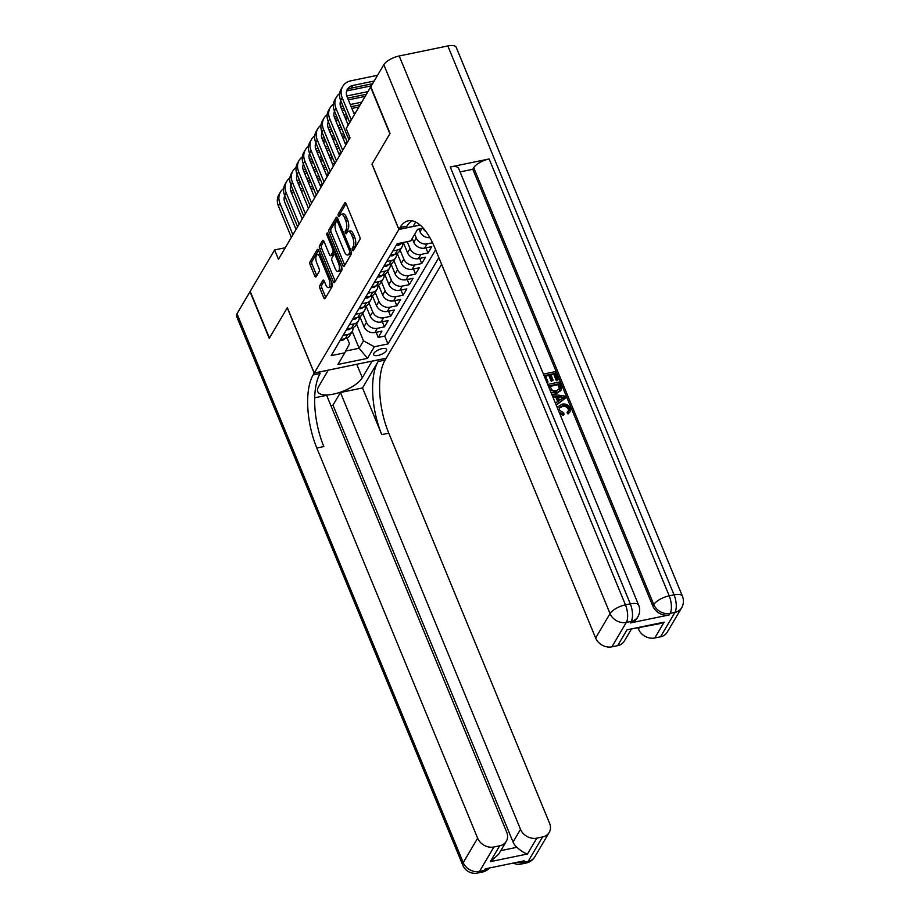 <?xml version="1.0" encoding="UTF-8"?>
<svg xmlns="http://www.w3.org/2000/svg" width="919" height="919" viewBox="0 0 919 919"><rect width="100%" height="100%" fill="white"/><g stroke="black" fill="none" stroke-linecap="round" stroke-linejoin="round"><path stroke-width="1.38" d="M352.402 250.06A1.505 0.62 -101.6 0 0 353.126 250.807A1.505 0.62 -101.6 0 0 353.356 250.623L359.846 239.606A2.137 0.885 -101.6 0 0 359.697 236.734L346.107 203.754A2.137 0.885 -101.6 0 0 345.062 202.697A2.137 0.885 -101.6 0 0 344.74 202.961L338.249 213.966A1.505 0.62 -101.6 0 0 338.353 215.976A1.505 0.62 -101.6 0 0 339.077 216.723A1.505 0.62 -101.6 0 0 339.306 216.528L340.145 215.103A6.858 2.837 -101.6 0 1 341.179 214.265A6.858 2.837 -101.6 0 1 344.522 217.654L345.647 220.399A6.858 2.837 -101.6 0 1 346.118 229.589L345.28 231.014A1.505 0.62 -101.6 0 0 345.372 233.012A1.505 0.62 -101.6 0 0 346.107 233.759A1.505 0.62 -101.6 0 0 346.337 233.575L347.175 232.151A6.858 2.837 -101.6 0 1 348.209 231.301A6.858 2.837 -101.6 0 1 351.54 234.701L352.678 237.447A6.858 2.837 -101.6 0 1 353.137 246.625L352.299 248.05A1.505 0.62 -101.6 0 0 352.402 250.06M386.325 350.759A6.984 2.642 157.6 0 0 386.554 349.381A6.984 2.642 157.6 0 0 380.604 349.048A6.984 2.642 157.6 0 0 373.884 353.321A6.984 2.642 157.6 0 0 373.642 354.7A6.984 2.642 157.6 0 0 379.593 355.033A6.984 2.642 157.6 0 0 386.325 350.759M319.789 285.602A2.137 0.885 -101.6 0 0 319.938 288.463L323.752 297.722A2.137 0.885 -101.6 0 0 324.798 298.778A2.137 0.885 -101.6 0 0 325.119 298.514L332.322 286.291A2.137 0.885 -101.6 0 0 332.184 283.42L318.583 250.439A2.137 0.885 -101.6 0 0 317.549 249.371A2.137 0.885 -101.6 0 0 317.216 249.635L310.013 261.869A2.137 0.885 -101.6 0 0 310.162 264.741L314.769 275.918A2.137 0.885 -101.6 0 0 315.803 276.975A2.137 0.885 -101.6 0 0 316.136 276.711L319.215 271.473A2.137 0.885 -101.6 0 0 319.065 268.612L316.791 263.064A5.732 2.378 -101.6 0 1 317.262 254.678A5.732 2.378 -101.6 0 1 320.053 257.527L329.002 279.238A5.732 2.378 -101.6 0 1 328.531 287.624A5.732 2.378 -101.6 0 1 325.74 284.775L324.246 281.157A2.137 0.885 -101.6 0 0 323.201 280.1A2.137 0.885 -101.6 0 0 322.879 280.364L319.789 285.602L321.742 285.2A2.137 0.885 -101.6 0 0 321.88 288.061L325.694 297.319A2.137 0.885 -101.6 0 0 325.751 297.446M287.325 307.693L269.439 338.043L250.198 291.369L274.62 249.934L278.468 259.273L350.047 137.861L346.199 128.534L370.621 87.098L389.863 133.772L371.965 164.122L398.903 229.463L314.264 373.034L287.325 307.693M342.753 265.499A2.137 0.885 -101.6 0 0 343.798 266.556A2.137 0.885 -101.6 0 0 344.12 266.292L351.322 254.058A2.137 0.885 -101.6 0 0 351.184 251.197L337.583 218.205A2.137 0.885 -101.6 0 0 336.538 217.148A2.137 0.885 -101.6 0 0 336.216 217.412L329.013 229.635A2.137 0.885 -101.6 0 0 329.151 232.507L342.753 265.499L344.694 265.097A2.137 0.885 -101.6 0 0 344.751 265.223M341.822 270.175L334.619 282.409A2.137 0.885 -101.6 0 1 334.298 282.673A2.137 0.885 -101.6 0 1 333.252 281.605L319.651 248.624A2.137 0.885 -101.6 0 1 319.513 245.752L322.592 240.525A2.137 0.885 -101.6 0 1 322.914 240.261A2.137 0.885 -101.6 0 1 323.959 241.318L329.473 254.689A2.137 0.885 -101.6 0 0 330.518 255.758A2.137 0.885 -101.6 0 0 330.84 255.493L332.885 252.024A2.137 0.885 -101.6 0 0 332.747 249.152L327.003 235.218A1.505 0.62 -101.6 0 1 327.13 233.024A1.505 0.62 -101.6 0 1 327.865 233.771L341.684 267.303A2.137 0.885 -101.6 0 1 341.822 270.175M376.101 332.299L378.214 337.434L381.948 331.104L374.849 332.563L377.341 328.336A8.73 7.226 -149.5 0 1 366.486 322.477L362.775 313.494M382.327 321.742L384.441 326.877L388.174 320.547L381.075 322.006L383.568 317.779A8.73 7.226 -149.5 0 1 372.712 311.92L369.001 302.937M388.542 311.185L390.655 316.32L394.4 309.99L387.301 311.449L389.782 307.222A8.73 7.226 -149.5 0 1 378.927 301.363L375.228 292.38M394.768 300.628L396.882 305.763L400.615 299.433L393.516 300.892L396.009 296.665A8.73 7.226 -149.5 0 1 385.153 290.806L381.454 281.823M400.994 290.071L403.108 295.206L406.841 288.876L399.742 290.335L402.235 286.108A8.73 7.226 -149.5 0 1 391.379 280.249L387.669 271.266M407.22 279.514L409.334 284.649L413.068 278.319L405.968 279.778L408.461 275.551A8.73 7.226 -149.5 0 1 397.605 269.692L393.895 260.709M413.435 268.957L415.549 274.092L419.294 267.762L412.194 269.221L414.676 264.994A8.73 7.226 -149.5 0 1 403.82 259.135L400.121 250.152M419.661 258.4L421.775 263.535L425.508 257.205L418.409 258.664L420.902 254.437A8.73 7.226 -149.5 0 1 410.046 248.578L407.197 241.663M425.888 247.843L428.001 252.978L431.735 246.648L424.635 248.107L427.128 243.88A8.73 7.226 -149.5 0 1 416.273 238.021L414.71 234.23M374.849 332.563A8.73 7.226 30.5 0 1 363.993 326.693L359.892 316.745M381.075 322.006A8.73 7.226 30.5 0 1 370.219 316.136L366.118 306.188M387.301 311.449A8.73 7.226 30.5 0 1 376.445 305.579L372.333 295.631M393.516 300.892A8.73 7.226 30.5 0 1 382.66 295.022L378.559 285.074M399.742 290.335A8.73 7.226 30.5 0 1 388.886 284.465L384.785 274.517M405.968 279.778A8.73 7.226 30.5 0 1 395.113 273.908L391.012 263.96M412.194 269.221A8.73 7.226 30.5 0 1 401.339 263.351L397.226 253.403M418.409 258.664A8.73 7.226 30.5 0 1 407.554 252.794L403.452 242.846M424.635 248.107A8.73 7.226 30.5 0 1 413.78 242.237L412.217 238.446M441.579 264.27L386.21 358.203L314.264 373.034M398.903 229.463L420.121 225.086M378.214 337.434L384.728 336.09L387.956 343.936L438.845 257.619M387.956 343.936L374.343 346.739L367.497 358.353L337.951 364.441L344.786 352.827L331.185 355.642L397.146 243.73L410.759 240.927L417.605 229.313L423.211 228.153M429.897 237.688A8.73 7.226 -149.5 0 1 420.006 231.68L418.915 229.049M404.314 242.26A8.73 7.226 -149.5 0 1 401.304 243.638L396.629 244.603M340.627 339.616L345.291 338.651A8.73 7.226 30.5 0 0 349.737 335.619L352.218 331.403L359.134 348.267L363.487 340.869L356.561 324.051M353.045 327.612A8.73 7.226 -149.5 0 1 352.218 331.403A8.73 7.226 -149.5 0 1 347.784 334.436L343.109 335.401M346.842 329.059L351.517 328.094A8.73 7.226 30.5 0 0 355.952 325.062L358.444 320.846A8.73 7.226 -149.5 0 1 354.01 323.879L349.335 324.844M353.068 318.502L357.744 317.537A8.73 7.226 30.5 0 0 362.178 314.505L364.671 310.289A8.73 7.226 -149.5 0 1 360.225 313.322L355.561 314.287M359.295 307.945L363.958 306.98A8.73 7.226 30.5 0 0 368.404 303.948L370.897 299.732A8.73 7.226 -149.5 0 1 366.451 302.765L361.787 303.729M365.521 297.388L370.185 296.423A8.73 7.226 30.5 0 0 374.63 293.391L377.112 289.175A8.73 7.226 -149.5 0 1 372.677 292.208L368.002 293.172M371.736 286.831L376.411 285.866A8.73 7.226 30.5 0 0 380.845 282.834L383.338 278.618A8.73 7.226 -149.5 0 1 378.904 281.651L374.228 282.615M377.962 276.274L382.637 275.309A8.73 7.226 30.5 0 0 387.071 272.277L389.564 268.061A8.73 7.226 -149.5 0 1 385.118 271.094L380.455 272.058M384.188 265.717L388.852 264.752A8.73 7.226 30.5 0 0 393.298 261.72L395.79 257.504A8.73 7.226 -149.5 0 1 391.345 260.536L386.681 261.501M390.414 255.16L395.078 254.195A8.73 7.226 30.5 0 0 399.524 251.163L402.005 246.947A8.73 7.226 -149.5 0 1 397.571 249.979L392.895 250.944M426.106 231.76A8.73 7.226 -149.5 0 1 422.855 228.234M432.55 242.765L427.128 243.88M428.001 252.978L420.902 254.437M421.775 263.535L414.676 264.994M415.549 274.092L408.461 275.551M409.334 284.649L402.235 286.108M403.108 295.206L396.009 296.665M396.882 305.763L389.782 307.222M390.655 316.32L383.568 317.779M384.441 326.877L377.341 328.336M384.728 336.09L435.606 249.773M285.269 247.739L274.62 249.934M345.728 351.024L359.134 348.267L367.497 358.353M347.129 338.02L349.496 343.763L344.786 352.827M402.832 243.156A8.73 7.226 -149.5 0 1 402.005 246.947M396.606 253.713A8.73 7.226 -149.5 0 1 395.79 257.504M390.38 264.27A8.73 7.226 -149.5 0 1 389.564 268.061M384.165 274.827A8.73 7.226 -149.5 0 1 383.338 278.618M377.939 285.384A8.73 7.226 -149.5 0 1 377.112 289.175M371.713 295.941A8.73 7.226 -149.5 0 1 370.897 299.732M365.486 306.498A8.73 7.226 -149.5 0 1 364.671 310.289M359.272 317.055A8.73 7.226 -149.5 0 1 358.444 320.846M363.487 340.869L374.343 346.739M354.194 249.198A1.505 0.62 -101.6 0 1 354.24 247.648L355.079 246.223A6.858 2.837 -101.6 0 0 354.619 237.045L352.678 237.447M348.209 231.301L350.15 230.899A6.858 2.837 -101.6 0 1 353.493 234.299L354.619 237.045M341.179 214.265L343.12 213.863A6.858 2.837 -101.6 0 1 346.463 217.252L347.6 220.009A6.858 2.837 -101.6 0 1 348.06 229.187L347.221 230.612A1.505 0.62 -101.6 0 0 347.175 232.151M346.049 203.627L340.191 213.564A1.505 0.62 -101.6 0 0 340.145 215.115M337.526 218.079L330.955 229.245A2.137 0.885 -101.6 0 0 331.104 232.105L344.694 265.097M349.599 252.633A1.505 0.62 -101.6 0 0 349.496 250.634L337.56 221.674A1.505 0.62 -101.6 0 0 336.825 220.928A1.505 0.62 -101.6 0 0 336.607 221.123L335.722 222.616A6.858 2.837 -101.6 0 0 336.182 231.795L344.338 251.588A6.858 2.837 -101.6 0 0 347.681 254.988A6.858 2.837 -101.6 0 0 348.715 254.138L349.599 252.633L351.472 252.254M347.681 254.988L349.622 254.586A6.858 2.837 -101.6 0 0 350.656 253.736L348.715 254.138M351.483 252.323L350.656 253.736M323.913 241.192L321.455 245.35A2.137 0.885 -101.6 0 0 321.604 248.222L335.194 281.203A2.137 0.885 -101.6 0 0 335.251 281.329M330.518 255.758L332.46 255.356A2.137 0.885 -101.6 0 0 332.781 255.091L334.838 251.622A2.137 0.885 -101.6 0 0 335.01 251.105M335.194 268.578A5.732 2.378 -101.6 0 0 337.985 271.415A5.732 2.378 -101.6 0 0 338.468 263.029L335.309 255.379A2.137 0.885 -101.6 0 0 334.275 254.322A2.137 0.885 -101.6 0 0 333.942 254.586L331.897 258.055A2.137 0.885 -101.6 0 0 332.046 260.927L335.194 268.578M337.985 271.415L339.938 271.013A5.732 2.378 -101.6 0 0 341.328 266.453M324.189 281.042L321.742 285.2M328.531 287.624L330.472 287.222A5.732 2.378 -101.6 0 0 331.862 282.661M320.306 254.609A5.732 2.378 -101.6 0 0 319.203 254.276L317.262 254.678M318.537 250.313L311.955 261.467A2.137 0.885 -101.6 0 0 312.104 264.339L316.71 275.516A2.137 0.885 -101.6 0 0 316.768 275.643M377.583 75.289L351.024 80.769A16.37 13.544 30.5 0 0 342.695 86.455A16.37 13.544 30.5 0 0 342.201 97.782L351.311 119.861M342.695 86.455L341.133 89.097A16.37 13.544 30.5 0 0 340.65 100.412L349.748 122.491M354.412 114.588L347.072 96.771A10.913 9.029 -149.5 0 1 347.393 89.223A10.913 9.029 -149.5 0 1 352.942 85.433L374.182 81.056M346.75 90.625A10.913 9.029 -149.5 0 1 351.391 88.075L372.62 83.698M568.447 410.954L568.275 409.185C566.931 406.83 564.932 405.98 562.279 406.612L559.338 408.013M557.684 408.679L558.132 406.623L562.118 404.188C565.736 403.521 568.413 404.842 570.148 408.139L570.102 411.723L568.539 413.148L567.528 411.643L568.758 410.54L568.769 408.335C567.425 405.991 565.426 405.13 562.784 405.773L559.545 407.565L559.476 410.207L563.692 412.746L563.967 414.412L563.462 415.25L559.981 414.251M557.396 407.979L558.132 406.623M570.102 411.723L568.034 413.998L567.034 412.493L567.528 411.643M557.649 401.534L555.857 397.169L552.767 396.767M551.687 394.136L565.047 396.158L565.782 397.938L556.213 405.107M543.416 374.079L554.961 371.701L558.224 379.593L556.88 379.88L554.272 373.562L550.676 374.297L553.112 380.19L551.756 380.466L549.332 374.573L545.3 375.411L548.023 382.017L547.081 382.947M558.224 379.593L556.374 380.719L553.778 374.401L550.963 374.975M553.112 380.19L551.262 381.305L548.838 375.423L545.576 376.089M630.262 622.967L631.192 621.393A13.096 10.833 30.5 0 0 637.855 616.833L636.924 618.418A13.096 10.833 -149.5 0 1 630.262 622.967L669.147 614.949A13.096 10.833 -149.5 0 1 652.869 606.161L653.8 604.576L473.733 167.706A13.096 4.963 -22.4 0 1 489.138 158.964L450.253 166.982A13.096 4.963 -22.4 0 1 458.615 168.338L638.682 605.196A13.096 4.963 157.6 0 0 630.308 603.852L450.253 166.982M460.097 171.91L472.803 169.291L652.869 606.161M560.797 390.529L556.753 393.263L550.963 392.379M390.047 133.45L372.034 164.019L398.961 229.359L400.018 227.556A54.543 22.619 78.4 0 1 408.243 220.813A54.543 22.619 78.4 0 1 434.813 247.843L595.638 638.039L610.044 613.593L383.82 64.709L370.805 86.777L390.047 133.45M398.961 229.359L413.056 226.453L415.664 222.03M664.138 622.152L659.67 623.679L626.999 629.814L664.138 622.152L654.799 637.993L660.543 636.81L674.948 612.364L670.089 613.375L669.147 614.949M654.799 637.993A13.096 10.833 -149.5 0 1 638.521 629.193L639.291 627.884M638.085 628.136L638.521 629.193M489.138 158.964L669.204 595.834L674.064 594.834A13.096 5.434 -101.6 0 1 674.948 612.364A13.096 10.833 30.5 0 0 681.611 607.815L667.194 632.249A13.096 10.833 -149.5 0 1 660.543 636.81M383.82 64.709A13.096 4.963 -22.4 0 1 399.214 55.979L447.829 45.95A13.096 4.963 -22.4 0 1 456.203 47.294L682.426 596.178A13.096 4.963 157.6 0 0 674.064 594.834L447.829 45.95M631.112 629.572L624.323 641.094A13.096 10.833 -149.5 0 1 617.66 645.643L626.999 629.814M399.214 55.979L625.448 604.851L630.308 603.852A13.096 5.434 -101.6 0 1 631.192 621.393L626.333 622.393L611.928 646.827L617.66 645.643M611.928 646.827A13.096 10.833 -149.5 0 1 595.638 638.039M472.803 169.291L473.733 167.706M400.018 227.556L407.014 226.12A54.543 22.619 78.4 0 1 411.884 220.755M548.023 382.017L546.794 382.27M549.332 374.573L548.838 375.423M551.756 380.466L551.262 381.305M554.272 373.562L553.778 374.401M556.88 379.88L556.374 380.719M547.678 384.418L559.223 382.04L560.808 385.865L561.291 389.679L557.247 392.424L549.93 389.863M561.291 389.679L560.579 390.977M549.562 385.75L552.422 390.529L556.615 390.839L559.993 388.071L558.534 383.901L549.562 385.75M559.694 389.105L559.993 388.071L559.487 388.909L558.04 384.739L549.838 386.428M557.247 392.424L556.753 393.263M558.534 383.901L558.04 384.739M559.395 389.507L559.487 388.909M559.464 386.164L558.97 387.014M555.363 403.05L558.315 401.098L556.351 396.319L552.376 395.813M565.782 397.938L556.052 404.716M561.601 397.008L557.89 396.526L559.476 400.351L564.071 397.33L558.293 397.479M556.351 396.319L555.857 397.169M563.565 398.168L561.095 397.847M562.784 405.773L562.279 406.612M568.769 408.335L568.275 409.185M568.539 413.148L568.034 413.998M563.967 414.412L559.143 412.24M534.801 856.853A13.096 13.096 0 0 1 526.162 863.021A13.096 5.434 -101.6 0 0 528.138 861.402L542.543 836.968A13.096 10.833 30.5 0 0 549.206 832.419L534.801 856.853A13.096 10.833 -149.5 0 1 528.138 861.402L523.279 862.413L524.209 860.827L485.312 868.846L484.382 870.431L479.523 871.43A13.096 10.833 -149.5 0 1 463.233 862.631L477.639 838.197A13.096 10.833 30.5 0 0 493.928 846.985L479.523 871.43A13.096 5.434 78.4 0 1 477.547 873.05A13.096 13.096 0 0 1 462.797 865.216A13.096 4.963 157.6 0 1 463.233 862.631L236.999 313.758L250.014 291.691L269.244 338.364L287.268 307.796L314.195 373.137L313.138 374.941A54.543 22.619 -101.6 0 0 316.814 448.001L477.639 838.197M328.255 370.15L318.56 386.761A24.549 9.293 157.6 0 0 317.733 391.597A24.549 9.293 157.6 0 0 338.651 392.769A24.549 9.293 157.6 0 0 362.304 377.732L372.046 361.213L386.141 358.307L385.084 360.099A54.543 22.619 -101.6 0 0 388.771 433.171L549.596 823.355A13.096 10.833 30.5 0 1 549.206 832.419M328.301 370.231L314.195 373.137M500.798 850.626L516.926 847.307C520.993 850.983 524.508 853.211 527.472 853.981L490.332 861.643L499.66 845.813A13.096 10.833 30.5 0 0 506.323 841.253A13.096 10.833 30.5 0 0 506.714 832.2L326.647 395.331L314.677 397.801M330.874 405.589L332.988 405.153L340.455 392.493L520.522 829.352A13.096 10.833 30.5 0 0 536.811 838.151L527.472 853.981M362.534 387.944L378.088 361.546A54.543 22.619 -101.6 0 0 381.764 434.618L362.534 387.944L340.455 392.493M499.66 845.813L493.928 846.985M462.797 865.216L236.574 316.331A13.096 4.963 -22.4 0 1 236.999 313.758M542.543 836.968L536.811 838.151M516.926 847.307A13.096 10.833 -149.5 0 1 513.055 842.022L520.522 829.352M332.988 405.153L513.055 842.022M313.138 374.941L320.145 373.493A54.543 22.619 -101.6 0 0 323.821 446.565L316.814 448.001M490.332 861.643L498.626 854.302L506.323 841.253M396.273 245.212L398.088 245.35A5.778 4.779 30.5 0 0 400.661 243.776M339.639 93.554A16.37 13.544 30.5 0 0 336.469 97.012A16.37 13.544 30.5 0 0 335.986 108.339L348.933 139.745M336.469 97.012L334.918 99.654A16.37 13.544 30.5 0 0 334.424 110.969L347.371 142.388M348.186 125.145L340.846 107.328A10.913 9.029 -149.5 0 1 340.742 100.63M347.623 98.126L366.405 94.255M346.773 95.978L367.956 91.613M371.356 85.846L346.647 90.947M390.047 255.769L391.873 255.907A5.778 4.779 30.5 0 0 394.435 254.333M333.413 104.111A16.37 13.544 30.5 0 0 330.243 107.569A16.37 13.544 30.5 0 0 329.76 118.896L342.707 150.302M330.243 107.569L328.692 110.211A16.37 13.544 30.5 0 0 328.198 121.526L341.156 152.945M345.808 145.041L334.619 117.885A10.913 9.029 -149.5 0 1 334.516 111.188M341.397 108.683L343.844 108.178M351.15 106.673L360.179 104.812M340.558 106.535L342.971 106.041M350.265 104.536L361.73 102.17M365.13 96.403L348.347 99.872M341.041 101.377L340.432 101.504M383.832 266.326L385.647 266.464A5.778 4.779 30.5 0 0 388.209 264.89M327.198 114.668A16.37 13.544 30.5 0 0 324.016 118.126A16.37 13.544 30.5 0 0 323.534 129.453L336.48 160.859M324.016 118.126L322.466 120.768A16.37 13.544 30.5 0 0 321.983 132.083L334.93 163.502M339.593 155.598L328.393 128.442A10.913 9.029 -149.5 0 1 328.29 121.745M335.171 119.24L337.629 118.735M344.924 117.23L347.371 116.724M334.332 117.092L336.745 116.598M344.039 115.093L346.486 114.588M353.792 113.083L355.515 112.727M358.904 106.96L351.862 108.419M344.568 109.924L342.121 110.429M334.815 111.934L334.206 112.061M377.606 276.883L379.421 277.021A5.778 4.779 30.5 0 0 381.982 275.447M320.972 125.225A16.37 13.544 30.5 0 0 317.802 128.683A16.37 13.544 30.5 0 0 317.308 140.01L330.266 171.416M317.802 128.683L316.239 131.325A16.37 13.544 30.5 0 0 315.757 142.64L328.703 174.059M333.367 166.155L322.178 138.999A10.913 9.029 -149.5 0 1 322.064 132.302M328.956 129.797L331.403 129.292M338.697 127.787L341.144 127.281M328.106 127.649L330.518 127.155M337.813 125.65L340.271 125.145M347.566 123.64L349.289 123.284M348.094 118.471L345.636 118.976M338.341 120.481L335.894 120.986M328.6 122.491L327.98 122.618M371.379 287.44L373.194 287.578A5.778 4.779 30.5 0 0 375.768 286.004M314.746 135.782A16.37 13.544 30.5 0 0 311.575 139.24A16.37 13.544 30.5 0 0 311.093 150.567L324.039 181.973M311.575 139.24L310.025 141.882A16.37 13.544 30.5 0 0 309.531 153.197L322.477 184.616M327.141 176.712L315.952 149.556A10.913 9.029 -149.5 0 1 315.849 142.859M322.73 140.354L325.177 139.849M332.471 138.344L334.93 137.839M342.224 136.334L344.671 135.828M321.88 138.206L324.292 137.712M331.598 136.207L334.045 135.702M341.34 134.197L343.786 133.692M341.868 129.028L339.421 129.533M332.115 131.038L329.668 131.543M322.374 133.048L321.753 133.175M365.153 297.997L366.98 298.135A5.778 4.779 30.5 0 0 369.541 296.561M308.52 146.339A16.37 13.544 30.5 0 0 305.349 149.797A16.37 13.544 30.5 0 0 304.867 161.124L317.813 192.53M305.349 149.797L303.798 152.439A16.37 13.544 30.5 0 0 303.304 163.754L316.262 195.173M320.915 187.269L309.726 160.113A10.913 9.029 -149.5 0 1 309.623 153.416M316.504 150.911L318.95 150.406M326.256 148.901L328.703 148.396M335.998 146.891L338.445 146.385M315.665 148.763L318.077 148.269M325.372 146.764L327.819 146.259M335.113 144.754L337.572 144.249M344.866 142.744L347.313 142.238M345.395 137.574L342.936 138.08M335.642 139.585L333.195 140.09M325.9 141.595L323.454 142.1M316.147 143.594L315.539 143.732M358.938 308.554L360.753 308.692A5.778 4.779 30.5 0 0 363.315 307.118M302.294 156.896A16.37 13.544 30.5 0 0 299.123 160.354A16.37 13.544 30.5 0 0 298.641 171.681L311.587 203.088M299.123 160.354L297.572 162.996A16.37 13.544 30.5 0 0 297.09 174.311L310.036 205.73M314.689 197.826L303.5 170.67A10.913 9.029 -149.5 0 1 303.396 163.973M310.277 161.468L312.736 160.963M320.03 159.458L322.477 158.953M329.772 157.448L332.218 156.942M309.439 159.32L311.851 158.826M319.146 157.321L321.593 156.816M328.899 155.311L331.345 154.806M338.64 153.301L341.087 152.795M339.168 148.131L336.722 148.637M329.416 150.142L326.969 150.647M319.674 152.152L317.227 152.657M309.921 154.151L309.312 154.289M352.712 319.111L354.527 319.249A5.778 4.779 30.5 0 0 357.089 317.675M296.079 167.453A16.37 13.544 30.5 0 0 292.908 170.911A16.37 13.544 30.5 0 0 292.414 182.238L305.372 213.645M292.908 170.911L291.346 173.553A16.37 13.544 30.5 0 0 290.863 184.868L303.81 216.287M308.474 208.383L297.285 181.227A10.913 9.029 -149.5 0 1 297.17 174.53M304.063 172.025L306.509 171.52M313.804 170.015L316.251 169.51M323.557 168.005L326.004 167.499M303.213 169.877L305.625 169.383M312.919 167.878L315.378 167.373M322.672 165.868L325.119 165.363M332.414 163.858L334.861 163.352M332.942 158.688L330.495 159.194M323.201 160.699L320.742 161.204M313.448 162.709L311.001 163.214M303.707 164.708L303.086 164.846M346.486 329.668L348.301 329.806A5.778 4.779 30.5 0 0 350.874 328.232M289.853 178.01A16.37 13.544 30.5 0 0 286.682 181.468A16.37 13.544 30.5 0 0 286.2 192.795L299.146 224.202M286.682 181.468L285.131 184.11A16.37 13.544 30.5 0 0 284.637 195.425L297.584 226.844M302.248 218.94L291.059 191.784A10.913 9.029 -149.5 0 1 290.955 185.087M297.836 182.582L300.283 182.077M307.578 180.572L310.036 180.067M317.331 178.562L319.778 178.056M296.986 180.434L299.399 179.94M306.705 178.435L309.152 177.93M316.446 176.425L318.893 175.92M326.199 174.415L328.646 173.909M326.716 169.245L324.269 169.751M316.975 171.256L314.528 171.761M307.222 173.266L304.775 173.771M297.48 175.265L296.86 175.403M340.26 340.225L342.086 340.363A5.778 4.779 30.5 0 0 344.648 338.789M283.626 188.567A16.37 13.544 30.5 0 0 280.456 192.025A16.37 13.544 30.5 0 0 279.973 203.352L292.92 234.759M280.456 192.025L278.905 194.667A16.37 13.544 30.5 0 0 278.411 205.982L291.369 237.401M296.021 229.497L284.833 202.341A10.913 9.029 -149.5 0 1 284.729 195.644M291.61 193.139L294.057 192.634M301.363 191.129L303.81 190.624M311.104 189.119L313.551 188.613M290.772 190.991L293.184 190.497M300.479 188.992L302.925 188.487M310.22 186.982L312.678 186.477M319.973 184.972L322.42 184.466M320.501 179.802L318.043 180.308M310.748 181.813L308.302 182.318M301.007 183.823L298.549 184.328M291.254 185.822L290.645 185.96M363.993 326.693L366.486 322.477M370.219 316.136L372.712 311.92M376.445 305.579L378.927 301.363M382.66 295.022L385.153 290.806M388.886 284.465L391.379 280.249M395.113 273.908L397.605 269.692M401.339 263.351L403.82 259.135M407.554 252.794L410.046 248.578M413.78 242.237L416.273 238.021M420.006 231.68L421.924 228.417M401.304 243.638L401.821 242.765M345.291 338.651L347.784 334.436M351.517 328.094L354.01 323.879M357.744 317.537L360.225 313.322M363.958 306.98L366.451 302.765M370.185 296.423L372.677 292.208M376.411 285.866L378.904 281.651M382.637 275.309L385.118 271.094M388.852 264.752L391.345 260.536M395.078 254.195L397.571 249.979M355.079 246.223L353.137 246.625M353.493 234.299L351.54 234.701M347.221 230.612L345.28 231.014M348.06 229.187L346.118 229.589M347.6 220.009L345.647 220.399M346.463 217.252L344.522 217.654M340.191 213.564L338.249 213.966M345.464 202.812L344.74 202.961M354.24 247.648L352.299 248.05M331.104 232.105L329.151 232.507M330.955 229.245L329.013 229.635M336.94 217.263L336.216 217.412M350.828 250.359L349.496 250.634M338.904 221.399L337.56 221.674M335.194 281.203L333.252 281.605M321.604 248.222L319.651 248.624M321.455 245.35L319.513 245.752M323.316 240.376L322.592 240.525M332.781 255.091L330.84 255.493M334.838 251.622L332.885 252.024M334.079 248.877L332.747 249.152M328.347 234.942L327.003 235.218M339.8 262.754L338.468 263.029M336.653 255.103L335.309 255.379M323.603 280.215L322.879 280.364M330.346 278.962L329.002 279.238M321.397 257.24L320.053 257.527M316.71 275.516L314.769 275.918M312.104 264.339L310.162 264.741M311.955 261.467L310.013 261.869M317.94 249.486L317.216 249.635M325.694 297.319L323.752 297.722M321.88 288.061L319.938 288.463M342.201 97.782L340.65 100.412M352.942 85.433L351.391 88.075M653.8 604.576A13.096 10.833 30.5 0 0 670.089 613.375A13.096 5.434 78.4 0 0 669.204 595.834A13.096 4.963 157.6 0 0 653.8 604.576M610.044 613.593A13.096 10.833 30.5 0 0 626.333 622.393A13.096 5.434 78.4 0 0 625.448 604.851A13.096 4.963 157.6 0 0 610.044 613.593M378.088 361.546L385.084 360.099M381.764 434.618L388.771 433.171M489.276 868.03A13.096 10.833 -149.5 0 1 484.382 870.431A13.096 5.434 -101.6 0 1 482.406 872.051A13.096 13.096 0 0 0 489.494 867.984M513.181 863.102A13.096 13.096 0 0 0 521.303 864.032A13.096 5.434 78.4 0 0 523.279 862.413A13.096 10.833 -149.5 0 1 517.328 862.24M356.756 364.28L362.304 377.732M398.697 244.178L398.007 245.35M335.986 108.339L334.424 110.969M392.47 254.735L391.793 255.907M329.76 118.896L328.198 121.526M386.256 265.292L385.566 266.464M323.534 129.453L321.983 132.083M380.029 275.849L379.34 277.021M317.308 140.01L315.757 142.64M373.803 286.406L373.114 287.578M311.093 150.567L309.531 153.197M367.577 296.963L366.888 298.135M304.867 161.124L303.304 163.754M361.362 307.52L360.673 308.692M298.641 171.681L297.09 174.311M355.136 318.077L354.447 319.249M292.414 182.238L290.863 184.868M348.91 328.634L348.221 329.806M286.2 192.795L284.637 195.425M342.684 339.191L341.994 340.363M279.973 203.352L278.411 205.982M338.56 220.571L336.825 220.928M336.17 253.931L334.275 254.322M681.611 607.815A13.096 13.096 0 0 0 682.426 596.178M637.855 616.833A13.096 13.096 0 0 0 638.682 605.196M482.406 872.051L477.547 873.05M526.162 863.021L521.303 864.032"/></g></svg>
